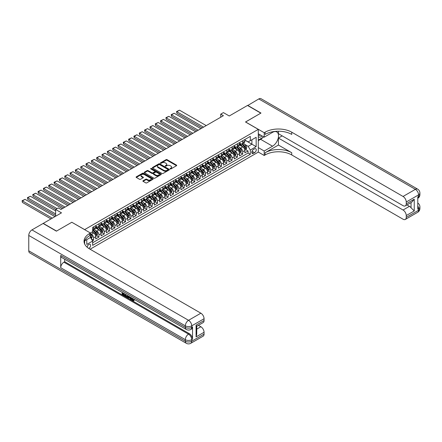 <?xml version="1.0" encoding="UTF-8"?>
<svg xmlns="http://www.w3.org/2000/svg" width="442" height="442" viewBox="0 0 442 442"><rect width="100%" height="100%" fill="white"/><g stroke="black" fill="none" stroke-linecap="round" stroke-linejoin="round"><path stroke-width="0.66" d="M170.209 168.916A0.519 0.298 0 0 0 170.938 168.916L176.496 165.711A0.74 0.425 0 0 0 176.712 165.407A0.74 0.425 0 0 0 176.496 165.109L167.082 159.672A0.74 0.425 0 0 0 166.037 159.672L160.485 162.883A0.519 0.298 0 0 0 161.214 163.302L161.932 162.888A2.365 1.365 0 0 1 165.28 162.888L166.065 163.341A2.365 1.365 0 0 1 166.756 164.308A2.365 1.365 0 0 1 166.065 165.275L165.347 165.689A0.519 0.298 0 0 0 166.076 166.109L166.794 165.695A2.365 1.365 0 0 1 170.142 165.695L170.927 166.148A2.365 1.365 0 0 1 171.618 167.115A2.365 1.365 0 0 1 170.927 168.082L170.209 168.496A0.519 0.298 0 0 0 170.209 168.916L170.209 168.496M88.776 248.443A2.409 1.392 120 0 0 88.914 248.365A2.409 1.392 120 0 0 90.488 246.244A2.409 1.392 120 0 0 90.124 244.31A2.409 1.392 120 0 0 88.914 244.432A2.409 1.392 120 0 0 87.212 247.277M143.086 180.745A0.74 0.425 0 0 0 142.871 181.043A0.74 0.425 0 0 0 143.086 181.347L145.727 182.872A0.74 0.425 0 0 0 146.772 182.872L152.943 179.308A0.74 0.425 0 0 0 153.159 179.004A0.74 0.425 0 0 0 152.943 178.706L143.534 173.27A0.74 0.425 0 0 0 142.484 173.27L136.318 176.833A0.74 0.425 0 0 0 136.103 177.137A0.74 0.425 0 0 0 136.318 177.435L139.506 179.281A0.74 0.425 0 0 0 140.55 179.281L143.191 177.756A0.74 0.425 0 0 0 143.407 177.452A0.74 0.425 0 0 0 143.191 177.148L141.611 176.236A1.978 1.144 0 0 1 141.031 175.43A1.978 1.144 0 0 1 142.252 174.375A1.978 1.144 0 0 1 144.407 174.623L150.6 178.198A1.978 1.144 0 0 1 151.181 179.004A1.978 1.144 0 0 1 149.96 180.06A1.978 1.144 0 0 1 147.805 179.817L146.772 179.22A0.74 0.425 0 0 0 145.727 179.22L143.086 180.745L143.086 181.347L145.727 179.833L145.727 179.22M71.875 222.293L84.654 229.608L258.288 129.362L245.503 121.986L260.819 113.146L247.503 105.456L229.26 115.986L223.403 112.605L220.74 114.141L223.403 115.682L60.952 209.469L58.289 207.933L55.626 209.469L55.626 216.232M71.875 222.232L56.559 231.072L43.244 223.381L61.488 212.851L55.626 209.469M161.987 173.485A0.74 0.425 0 0 0 163.032 173.485L169.203 169.921A0.74 0.425 0 0 0 169.419 169.618A0.74 0.425 0 0 0 169.203 169.319L159.789 163.883A0.74 0.425 0 0 0 158.744 163.883L152.578 167.446A0.74 0.425 0 0 0 152.357 167.75A0.74 0.425 0 0 0 152.578 168.048L161.987 173.485M150.982 169.032A0.519 0.298 0 0 1 151.507 169.104L151.507 168.49L161.07 174.01A0.74 0.425 0 0 1 161.286 174.314A0.74 0.425 0 0 1 161.07 174.618L154.904 178.176A0.74 0.425 0 0 1 153.855 178.176L144.446 172.745L147.087 171.231L147.087 170.618L144.446 172.142A0.74 0.425 0 0 0 144.23 172.441A0.74 0.425 0 0 0 144.446 172.745L144.446 172.142M147.087 171.231A0.74 0.425 0 0 1 148.131 171.231L148.131 170.618A0.74 0.425 0 0 0 147.087 170.618M148.131 170.618L151.949 172.822A0.74 0.425 0 0 0 152.993 172.822L154.744 171.811A0.74 0.425 0 0 0 154.965 171.507A0.74 0.425 0 0 0 154.744 171.203L150.772 168.91A0.519 0.298 0 0 1 151.507 168.49M92.5 240.796L93.605 240.155L91.395 238.879M90.461 233.636L91.472 234.221A3.011 1.74 60 0 1 93.605 237.912L95.732 236.68L95.732 238.929L98.931 237.083L96.505 235.685M95.461 230.376L96.798 231.149A3.011 1.74 60 0 1 98.931 234.84L101.058 233.608L101.058 235.851L104.257 234.006L101.831 232.608M100.787 227.298L102.124 228.072A3.011 1.74 60 0 1 104.257 231.763L106.384 230.531L106.384 232.779L109.583 230.934L107.157 229.531M106.113 224.227L107.45 225A3.011 1.74 60 0 1 109.583 228.685L111.71 227.459L111.71 229.702L114.909 227.857L112.483 226.459M111.439 221.149L112.776 221.923A3.011 1.74 60 0 1 114.909 225.613L117.036 224.381L117.036 226.63L120.235 224.785L117.81 223.381M116.765 218.077L118.102 218.845A3.011 1.74 60 0 1 120.235 222.536L122.362 221.309L122.362 223.553L125.561 221.707L123.136 220.309M122.091 215L123.428 215.773A3.011 1.74 60 0 1 125.561 219.464L127.688 218.232L127.688 220.475L130.887 218.63L128.462 217.232M127.418 211.928L128.755 212.696A3.011 1.74 60 0 1 130.887 216.387L133.014 215.16L133.014 217.403L136.213 215.558L133.788 214.16M132.744 208.851L134.081 209.624A3.011 1.74 60 0 1 136.213 213.315L138.34 212.083L138.34 214.326L141.539 212.48L139.114 211.083M138.07 205.773L139.407 206.547A3.011 1.74 60 0 1 141.539 210.237L143.667 209.005L143.667 211.254L146.866 209.409L144.44 208.011M143.396 202.701L144.733 203.475A3.011 1.74 60 0 1 146.866 207.16L148.993 205.933L148.993 208.176L152.192 206.331L149.766 204.933M148.722 199.624L150.059 200.397A3.011 1.74 60 0 1 152.192 204.088L154.319 202.856L154.319 205.105L157.518 203.259L155.092 201.856M154.048 196.552L155.385 197.32A3.011 1.74 60 0 1 157.518 201.011L159.645 199.784L159.645 202.027L162.844 200.182L160.418 198.784M159.374 193.474L160.711 194.248A3.011 1.74 60 0 1 162.844 197.939L164.971 196.707L164.971 198.95L168.17 197.11L165.744 195.707M164.7 190.403L166.037 191.171A3.011 1.74 60 0 1 168.17 194.861L170.297 193.635L170.297 195.878L173.496 194.032L171.071 192.635M170.026 187.325L171.363 188.099A3.011 1.74 60 0 1 173.496 191.789L175.623 190.557L175.623 192.8L178.822 190.955L176.397 189.557M175.352 184.248L176.69 185.021A3.011 1.74 60 0 1 178.822 188.712L180.949 187.48L180.949 189.728L184.148 187.883L181.723 186.485M180.679 181.176L182.016 181.949A3.011 1.74 60 0 1 184.148 185.64L186.275 184.408L186.275 186.651L189.474 184.806L187.049 183.408M186.005 178.098L187.342 178.872A3.011 1.74 60 0 1 189.474 182.563L191.601 181.331L191.601 183.579L194.8 181.734L192.375 180.33M191.331 175.026L192.668 175.8A3.011 1.74 60 0 1 194.8 179.485L196.928 178.259L196.928 180.502L200.127 178.656L197.701 177.259M196.657 171.949L197.994 172.723A3.011 1.74 60 0 1 200.127 176.413L202.254 175.181L202.254 177.43L205.453 175.584L203.027 174.181M201.983 168.877L203.32 169.645A3.011 1.74 60 0 1 205.453 173.336L207.58 172.109L207.58 174.352L210.779 172.507L208.353 171.109M207.309 165.8L208.646 166.573A3.011 1.74 60 0 1 210.779 170.264L212.906 169.032L212.906 171.275L216.105 169.43L213.679 168.032M212.635 162.728L213.972 163.496A3.011 1.74 60 0 1 216.105 167.187L218.232 165.96L218.232 168.203L221.431 166.358L219.005 164.96M217.961 159.65L219.298 160.424A3.011 1.74 60 0 1 221.431 164.115L223.558 162.883L223.558 165.126L226.757 163.28L224.332 161.882M223.287 156.573L224.624 157.346A3.011 1.74 60 0 1 226.757 161.037L228.884 159.805L228.884 162.054L232.083 160.208L229.658 158.811M228.613 153.501L229.95 154.275A3.011 1.74 60 0 1 232.083 157.96L234.21 156.733L234.21 158.976L237.409 157.131L234.984 155.733M233.94 150.424L235.277 151.197A3.011 1.74 60 0 1 237.409 154.888L239.536 153.656L239.536 155.904L242.735 154.059L242.735 151.81A3.011 1.74 -120 0 0 240.603 148.12L239.266 147.352M240.31 152.656L242.735 154.059M95.732 236.68A3.011 1.74 -120 0 0 93.605 232.995L92.008 232.072M101.058 233.608A3.011 1.74 -120 0 0 98.931 229.917L95.638 228.017M106.384 230.531A3.011 1.74 -120 0 0 104.257 226.84L100.964 224.939M111.71 227.459A3.011 1.74 -120 0 0 109.583 223.768L106.29 221.867M117.036 224.381A3.011 1.74 -120 0 0 114.909 220.691L111.616 218.79M122.362 221.309A3.011 1.74 -120 0 0 120.235 217.619L116.942 215.718M127.688 218.232A3.011 1.74 -120 0 0 125.561 214.541L122.268 212.641M133.014 215.16A3.011 1.74 -120 0 0 130.887 211.469L127.594 209.563M138.34 212.083A3.011 1.74 -120 0 0 136.213 208.392L132.92 206.491M143.667 209.005A3.011 1.74 -120 0 0 141.539 205.32L138.247 203.414M148.993 205.933A3.011 1.74 -120 0 0 146.866 202.243L143.573 200.342M154.319 202.856A3.011 1.74 -120 0 0 152.192 199.165L148.899 197.265M159.645 199.784A3.011 1.74 -120 0 0 157.518 196.093L154.225 194.193M164.971 196.707A3.011 1.74 -120 0 0 162.844 193.016L159.551 191.115M170.297 193.635A3.011 1.74 -120 0 0 168.17 189.944L164.877 188.043M175.623 190.557A3.011 1.74 -120 0 0 173.496 186.867L170.203 184.966M180.949 187.48A3.011 1.74 -120 0 0 178.822 183.795L175.529 181.889M186.275 184.408A3.011 1.74 -120 0 0 184.148 180.717L180.855 178.817M191.601 181.331A3.011 1.74 -120 0 0 189.474 177.64L186.181 175.739M196.928 178.259A3.011 1.74 -120 0 0 194.8 174.568L191.508 172.667M202.254 175.181A3.011 1.74 -120 0 0 200.127 171.49L196.834 169.59M207.58 172.109A3.011 1.74 -120 0 0 205.453 168.419L202.16 166.518M212.906 169.032A3.011 1.74 -120 0 0 210.779 165.341L207.486 163.441M218.232 165.96A3.011 1.74 -120 0 0 216.105 162.269L212.812 160.363M223.558 162.883A3.011 1.74 -120 0 0 221.431 159.192L218.138 157.291M228.884 159.805A3.011 1.74 -120 0 0 226.757 156.12L223.464 154.214M234.21 156.733A3.011 1.74 -120 0 0 232.083 153.042L228.79 151.142M239.536 153.656A3.011 1.74 -120 0 0 237.409 149.965L234.116 148.064M254.614 148.827L253.437 149.507A2.337 1.348 120 0 0 251.912 151.562A2.337 1.348 120 0 0 252.272 153.435A2.337 1.348 120 0 0 253.437 153.319L254.614 152.645A2.337 1.348 120 0 0 256.139 150.584A2.337 1.348 120 0 0 255.78 148.716A2.337 1.348 120 0 0 254.614 148.827M84.654 243.99L84.654 240.835M90.091 249.227L258.288 152.12L258.288 129.362M90.461 237.387L92.643 241.05L92.643 245.354L250.299 154.335L250.299 150.031L248.166 146.341L244.592 144.274M92.643 241.05L86.787 244.432L86.787 239.603M90.406 232.995L92.643 231.702L92.643 227.398L250.299 136.374L250.299 140.683L256.156 137.296L256.156 146.645L250.299 150.031M95.732 226.105L96.798 226.718A3.011 1.74 60 0 0 98.306 226.868L100.433 225.641A3.011 1.74 -120 0 0 101.058 224.26L101.058 222.536M101.058 223.028L102.124 223.646A3.011 1.74 60 0 0 103.632 223.796L105.76 222.564A3.011 1.74 -120 0 0 106.384 221.182L106.384 219.464M106.384 219.956L107.45 220.569A3.011 1.74 60 0 0 108.959 220.718L111.086 219.486A3.011 1.74 -120 0 0 111.71 218.11L111.71 216.387M111.71 216.878L112.776 217.497A3.011 1.74 60 0 0 114.285 217.646L116.412 216.414A3.011 1.74 -120 0 0 117.036 215.033L117.036 213.315M117.036 213.806L118.102 214.42A3.011 1.74 60 0 0 119.611 214.569L121.738 213.337A3.011 1.74 -120 0 0 122.362 211.961L122.362 210.237M122.362 210.729L123.428 211.342A3.011 1.74 60 0 0 124.937 211.491L127.064 210.265A3.011 1.74 -120 0 0 127.688 208.884L127.688 207.16M127.688 207.657L128.755 208.27A3.011 1.74 60 0 0 130.263 208.42L132.39 207.188A3.011 1.74 -120 0 0 133.014 205.812L133.014 204.088M133.014 204.58L134.081 205.193A3.011 1.74 60 0 0 135.589 205.342L137.716 204.116A3.011 1.74 -120 0 0 138.34 202.734L138.34 201.011M138.34 201.502L139.407 202.121A3.011 1.74 60 0 0 140.915 202.27L143.042 201.038A3.011 1.74 -120 0 0 143.667 199.657L143.667 197.939M143.667 198.43L144.733 199.044A3.011 1.74 60 0 0 146.241 199.193L148.368 197.966A3.011 1.74 -120 0 0 148.993 196.585L148.993 194.861M148.993 195.353L150.059 195.972A3.011 1.74 60 0 0 151.567 196.121L153.694 194.889A3.011 1.74 -120 0 0 154.319 193.508L154.319 191.789M154.319 192.281L155.385 192.894A3.011 1.74 60 0 0 156.893 193.043L159.021 191.811A3.011 1.74 -120 0 0 159.645 190.436L159.645 188.712M159.645 189.204L160.711 189.817A3.011 1.74 60 0 0 162.22 189.966L164.347 188.74A3.011 1.74 -120 0 0 164.971 187.358L164.971 185.64M164.971 186.132L166.037 186.745A3.011 1.74 60 0 0 167.546 186.894L169.673 185.662A3.011 1.74 -120 0 0 170.297 184.286L170.297 182.563M170.297 183.054L171.363 183.668A3.011 1.74 60 0 0 172.872 183.817L174.999 182.59A3.011 1.74 -120 0 0 175.623 181.209L175.623 179.485M175.623 179.977L176.69 180.596A3.011 1.74 60 0 0 178.198 180.745L180.325 179.513A3.011 1.74 -120 0 0 180.949 178.137L180.949 176.413M180.949 176.905L182.016 177.518A3.011 1.74 60 0 0 183.524 177.667L185.651 176.441A3.011 1.74 -120 0 0 186.275 175.06L186.275 173.336M186.275 173.828L187.342 174.446A3.011 1.74 60 0 0 188.85 174.596L190.977 173.363A3.011 1.74 -120 0 0 191.601 171.982L191.601 170.264M191.601 170.756L192.668 171.369A3.011 1.74 60 0 0 194.176 171.518L196.303 170.286A3.011 1.74 -120 0 0 196.928 168.91L196.928 167.187M196.928 167.678L197.994 168.297A3.011 1.74 60 0 0 199.502 168.446L201.629 167.214A3.011 1.74 -120 0 0 202.254 165.833L202.254 164.115M202.254 164.606L203.32 165.22A3.011 1.74 60 0 0 204.828 165.369L206.955 164.137A3.011 1.74 -120 0 0 207.58 162.761L207.58 161.037M207.58 161.529L208.646 162.142A3.011 1.74 60 0 0 210.154 162.291L212.282 161.065A3.011 1.74 -120 0 0 212.906 159.684L212.906 157.96M212.906 158.457L213.972 159.07A3.011 1.74 60 0 0 215.481 159.219L217.608 157.987A3.011 1.74 -120 0 0 218.232 156.612L218.232 154.888M218.232 155.38L219.298 155.993A3.011 1.74 60 0 0 220.807 156.142L222.934 154.915A3.011 1.74 -120 0 0 223.558 153.534L223.558 151.81M223.558 152.302L224.624 152.921A3.011 1.74 60 0 0 226.133 153.07L228.26 151.838A3.011 1.74 -120 0 0 228.884 150.457L228.884 148.739M228.884 149.23L229.95 149.844A3.011 1.74 60 0 0 231.459 149.993L233.586 148.766A3.011 1.74 -120 0 0 234.21 147.385L234.21 145.661M234.21 146.153L235.277 146.772A3.011 1.74 60 0 0 236.785 146.921L238.912 145.689A3.011 1.74 -120 0 0 239.536 144.307L239.536 142.589M92.643 242.768L248.061 153.042L248.061 150.982L244.862 152.827L244.862 150.584A3.011 1.74 -120 0 0 242.735 146.893L239.442 144.993M239.536 143.081L240.603 143.694A3.011 1.74 -120 0 0 242.111 143.843A3.011 1.74 -120 0 0 242.735 142.462L242.735 140.744M242.111 143.843L244.244 142.611A3.011 1.74 -120 0 0 244.862 141.236L244.862 139.512M93.605 226.84L93.605 228.564A3.011 1.74 60 0 1 92.98 229.945A3.011 1.74 60 0 1 92.643 230.067M92.98 229.945L95.107 228.713A3.011 1.74 -120 0 0 95.732 227.337L95.732 225.613M98.931 223.768L98.931 225.492A3.011 1.74 60 0 1 98.306 226.868M104.257 220.691L104.257 222.414A3.011 1.74 60 0 1 103.632 223.796M109.583 217.619L109.583 219.337A3.011 1.74 60 0 1 108.959 220.718M114.909 214.541L114.909 216.265A3.011 1.74 60 0 1 114.285 217.646M120.235 211.469L120.235 213.188A3.011 1.74 60 0 1 119.611 214.569M125.561 208.392L125.561 210.116A3.011 1.74 60 0 1 124.937 211.491M130.887 205.32L130.887 207.038A3.011 1.74 60 0 1 130.263 208.42M136.213 202.243L136.213 203.966A3.011 1.74 60 0 1 135.589 205.342M141.539 199.165L141.539 200.889A3.011 1.74 60 0 1 140.915 202.27M146.866 196.093L146.866 197.817A3.011 1.74 60 0 1 146.241 199.193M152.192 193.016L152.192 194.74A3.011 1.74 60 0 1 151.567 196.121M157.518 189.944L157.518 191.662A3.011 1.74 60 0 1 156.893 193.043M162.844 186.867L162.844 188.59A3.011 1.74 60 0 1 162.22 189.966M168.17 183.795L168.17 185.513A3.011 1.74 60 0 1 167.546 186.894M173.496 180.717L173.496 182.441A3.011 1.74 60 0 1 172.872 183.817M178.822 177.64L178.822 179.364A3.011 1.74 60 0 1 178.198 180.745M184.148 174.568L184.148 176.292A3.011 1.74 60 0 1 183.524 177.667M189.474 171.49L189.474 173.214A3.011 1.74 60 0 1 188.85 174.596M194.8 168.419L194.8 170.137A3.011 1.74 60 0 1 194.176 171.518M200.127 165.341L200.127 167.065A3.011 1.74 60 0 1 199.502 168.446M205.453 162.269L205.453 163.988A3.011 1.74 60 0 1 204.828 165.369M210.779 159.192L210.779 160.916A3.011 1.74 60 0 1 210.154 162.291M216.105 156.12L216.105 157.838A3.011 1.74 60 0 1 215.481 159.219M221.431 153.042L221.431 154.766A3.011 1.74 60 0 1 220.807 156.142M226.757 149.965L226.757 151.689A3.011 1.74 60 0 1 226.133 153.07M232.083 146.893L232.083 148.617A3.011 1.74 60 0 1 231.459 149.993M237.409 143.816L237.409 145.54A3.011 1.74 60 0 1 236.785 146.921M237.409 154.888L237.409 157.131M232.083 157.96L232.083 160.208M226.757 161.037L226.757 163.28M221.431 164.115L221.431 166.358M216.105 167.187L216.105 169.43M210.779 170.264L210.779 172.507M205.453 173.336L205.453 175.584M200.127 176.413L200.127 178.656M194.8 179.485L194.8 181.734M189.474 182.563L189.474 184.806M184.148 185.64L184.148 187.883M178.822 188.712L178.822 190.955M173.496 191.789L173.496 194.032M168.17 194.861L168.17 197.11M162.844 197.939L162.844 200.182M157.518 201.011L157.518 203.259M152.192 204.088L152.192 206.331M146.866 207.16L146.866 209.409M141.539 210.237L141.539 212.48M136.213 213.315L136.213 215.558M130.887 216.387L130.887 218.63M125.561 219.464L125.561 221.707M120.235 222.536L120.235 224.785M114.909 225.613L114.909 227.857M109.583 228.685L109.583 230.934M104.257 231.763L104.257 234.006M98.931 234.84L98.931 237.083M93.605 237.912L93.605 240.155M248.166 146.341L251.896 144.186L251.896 139.76L256.156 137.296M244.862 140.125L256.156 146.645M244.862 140.004L248.166 141.91L250.299 140.683M220.74 114.141L220.74 117.218M245.636 149.584L248.061 150.982M248.061 153.042L250.299 154.335M170.413 168.993L170.927 168.695A2.365 1.365 0 0 0 171.618 167.728L171.618 167.115M166.756 164.308L166.756 164.921A2.365 1.365 0 0 1 166.065 165.888L165.551 166.186M176.496 165.109L176.496 165.711L167.082 160.291A0.74 0.425 0 0 0 166.037 160.291L160.689 163.38M169.203 169.319L169.203 169.921L159.789 164.501A0.74 0.425 0 0 0 158.744 164.501L152.584 168.054L152.578 167.446M167.894 169.833A0.519 0.298 0 0 0 167.894 169.408L159.634 164.639A0.519 0.298 0 0 0 158.905 164.639L158.142 165.076A2.365 1.365 0 0 0 157.451 166.043A2.365 1.365 0 0 0 158.142 167.01L163.789 170.269A2.365 1.365 0 0 0 167.137 170.269L167.894 169.833L167.894 170.446A0.519 0.298 0 0 0 168.048 170.236L168.048 169.618M157.451 166.043L157.451 166.656A2.365 1.365 0 0 0 158.142 167.623L158.142 167.01M167.894 170.446L167.137 170.883A2.365 1.365 0 0 1 163.789 170.883L158.142 167.623M148.131 171.231L151.949 173.435A0.74 0.425 0 0 0 152.993 173.435L154.744 172.424A0.74 0.425 0 0 0 154.965 172.12L154.965 171.507M151.507 169.104L161.065 174.623M155.91 175.104A1.978 1.144 0 0 0 158.065 175.352A1.978 1.144 0 0 0 159.286 174.297A1.978 1.144 0 0 0 158.706 173.491L156.523 172.231A0.74 0.425 0 0 0 155.479 172.231L153.728 173.242A0.74 0.425 0 0 0 153.512 173.546A0.74 0.425 0 0 0 153.728 173.844L155.91 175.104L155.91 175.723A1.978 1.144 0 0 0 158.065 175.966A1.978 1.144 0 0 0 159.286 174.916L159.286 174.297M153.512 173.546L153.512 174.159A0.74 0.425 0 0 0 153.728 174.463L153.728 173.844M155.91 175.723L153.728 174.463M151.181 179.004L151.181 179.623A1.978 1.144 0 0 1 149.96 180.679A1.978 1.144 0 0 1 147.805 180.43L146.772 179.833A0.74 0.425 0 0 0 145.727 179.833M141.031 175.43L141.031 176.043A1.978 1.144 0 0 0 141.611 176.855L141.611 176.236M143.191 177.148L143.191 177.756L141.611 176.855M152.943 178.706L152.943 179.308L143.534 173.888A0.74 0.425 0 0 0 142.484 173.888L136.329 177.441L136.318 176.833M244.818 150.053L246.194 149.258L246.73 147.722A1.995 1.155 -120 0 0 245.951 145.849L243.52 143.031M203.563 127.136L176.85 111.715L179.513 110.18L206.226 125.6M243.028 147.087L240.144 143.744A5.763 3.326 -120 0 0 239.536 143.114M176.85 113.251L176.557 111.544L176.85 113.251L202.232 127.904M241.448 146.147L239.835 144.28A4.785 2.763 -120 0 0 239.536 143.959M241.84 143.954L244.299 146.799A1.995 1.155 60 0 1 245.012 148.175L245.653 147.81A1.995 1.155 -120 0 0 244.94 146.435L242.509 143.617M241.984 143.904L244.63 146.965A1.017 0.586 60 0 1 244.885 147.363L245.653 147.81M176.557 111.544L179.513 110.18M258.288 136.617A4.895 2.829 120 0 0 259.404 137.164A4.895 2.829 120 0 0 262.112 135.97M258.288 134.578A3.354 1.934 120 0 0 258.83 135.241A3.354 1.934 120 0 0 259.321 135.39A3.354 1.934 120 0 0 260.531 135.059M263.775 136.932L258.288 140.097M247.664 105.55L258.791 98.936L415.381 189.342A4.519 2.608 120 0 1 417.64 189.121A4.519 4.519 0 0 1 419.9 193.032A4.519 2.608 180 0 1 418.574 194.878L406.248 201.994A4.519 2.608 -120 0 0 403.049 196.463L415.381 189.342A4.519 2.608 60 0 1 418.574 194.878L418.574 196.414L417.778 196.878L417.778 209.177L418.574 208.718L418.574 210.254A4.519 2.608 60 0 1 417.64 212.32L405.308 219.442A4.519 2.608 -120 0 0 406.248 217.37L418.574 210.254A4.519 2.608 0 0 0 419.9 208.409A4.519 4.519 0 0 1 417.64 212.32M247.664 105.362L260.979 113.053L245.559 122.014M258.288 147.6L264.2 151.015L272.532 146.203A8.475 4.89 120 0 0 278.068 138.733A8.475 4.89 120 0 0 276.769 131.943A8.475 4.89 120 0 0 272.532 132.362L264.2 137.175L264.2 132.716L265.106 132.191A18.829 10.873 180 0 1 291.737 132.191L403.049 196.463M264.2 151.015L264.2 155.473L265.106 154.949A18.829 10.873 180 0 1 291.737 154.949L403.049 219.215A4.519 2.608 -120 0 0 405.308 219.442M278.421 145.048L265.106 152.733A18.829 10.873 180 0 1 291.737 152.733L278.421 145.048L278.421 138.07L282.2 135.882M278.421 131.224L278.421 133.699L403.049 205.657A4.519 2.608 -120 0 0 405.308 205.878A4.519 2.608 -120 0 0 406.248 203.812L414.237 199.198L414.237 210.945L411.038 207.751L411.038 202.574M414.237 210.945L406.248 215.558L406.248 217.37M406.248 215.558A4.519 2.608 -120 0 0 403.049 210.022L409.441 206.331A4.519 2.608 60 0 1 411.038 207.751M278.421 138.07L403.049 210.022M258.791 98.936A4.519 2.608 -60 0 1 261.051 98.715L417.64 189.121M258.288 133.76L264.2 137.175M245.559 121.953L264.2 132.716M258.288 152.059L264.2 155.473M406.248 201.994L406.248 203.812M406.983 204.911L409.441 206.331M265.106 132.191L265.106 134.407A18.829 10.873 180 0 1 291.737 134.407L291.737 132.191M405.308 205.878L411.845 202.105L414.237 199.198M262.951 137.401A8.475 4.89 -60 0 1 260.603 139.313L258.288 140.65M131.959 298.068L133.324 300.262M131.578 297.864L132.523 300.378L133.147 300.455L133.849 299.726L134.296 300.107L133.495 300.952L132.567 300.831L131.119 297.604M128.97 297.571L128.34 298.344L127.86 298.068L128.666 296.184M130.694 297.356L131.335 299.577L130.909 299.825L130.429 299.549L130.064 298.201L128.705 297.416L128.34 298.344M123.031 293.576L123.031 294.361L124.915 295.449L124.915 295.875L124.489 296.118L122.152 294.77L122.152 292.427M124.71 293.902L124.285 294.3L122.605 293.328L122.605 294.604L123.031 294.361M60.714 255.426L185.347 327.378A4.519 2.608 120 0 0 186.281 329.45L61.648 257.493A4.519 2.608 -60 0 1 60.714 255.426L60.714 267.725A4.519 2.608 -60 0 1 63.908 262.189L64.709 261.73L189.342 333.682A4.519 2.608 60 0 1 192.535 339.218L192.535 326.92A4.519 2.608 60 0 1 191.601 328.986L190.8 329.45A4.519 2.608 -120 0 0 191.74 327.378L192.535 326.92M64.709 261.73L64.709 259.261M127.694 295.621L127.727 296.123L128.141 295.88L127.71 297.096L126.246 297.134L125.103 296.471L125.103 294.129M56.399 231.16L71.819 222.26L90.461 233.022L89.555 233.547A18.829 10.873 -0 0 0 84.041 241.233A18.829 10.873 -0 0 0 89.555 248.923L200.872 313.19A4.519 2.608 60 0 1 204.066 318.726L191.74 325.842L191.74 327.378A4.519 2.608 -0 0 1 185.347 327.378L185.347 325.842L28.758 235.437A4.519 2.608 -60 0 1 31.951 229.901L43.084 223.475L56.399 231.16M90.461 233.022L90.461 237.481L84.571 240.884M196.077 325.152L196.74 326.152L196.74 334.053L196.077 336.898L196.077 325.152L204.066 320.538L204.066 318.726M204.066 320.538A4.519 2.608 60 0 1 203.132 322.605L196.74 326.295M28.758 250.813L185.347 341.218A4.519 2.608 120 0 0 186.281 343.285L29.691 252.879A4.519 2.608 -60 0 1 28.758 250.813L28.758 235.437M198.414 325.329L200.872 326.748A4.519 2.608 60 0 1 204.066 332.285L196.077 336.898M192.535 339.218L191.74 339.683L191.74 341.218L204.066 334.097L204.066 332.285M204.066 334.097A4.519 2.608 60 0 1 203.132 336.169L190.8 343.285A4.519 2.608 -120 0 0 191.74 341.218A4.519 2.608 -0 0 1 185.347 341.218L185.347 339.683L60.714 267.725M89.555 233.547L89.555 235.757A18.829 10.873 -0 0 0 84.14 242.343M122.605 294.604L124.489 295.692L124.915 295.449M124.489 295.692L124.489 296.118M122.605 292.687L124.473 293.764M124.285 293.869L124.285 294.3M127.727 296.123L127.285 297.344M125.556 294.389L125.556 296.306L126.213 296.687L126.965 296.864L127.241 295.361M125.981 294.632L125.981 296.063L127.395 296.615M125.556 296.306L125.981 296.063M126.213 296.687L126.639 296.444M130.103 297.013L130.909 299.825M129.092 296.427L128.837 297.068L129.931 297.698L129.677 296.77M129.357 296.582L129.771 297.118M128.837 297.068L129.263 296.825M132.523 300.378L132.948 300.135M131.534 298.311L131.943 298.079M133.418 299.974L133.871 300.356L134.296 300.107M133.871 300.356L133.495 300.952M239.492 153.131L240.868 152.335L241.404 150.799A1.995 1.155 -120 0 0 240.625 148.921L238.194 146.109M198.237 130.208L171.524 114.787L174.187 113.251L200.9 128.672M237.702 150.164L234.818 146.821A5.763 3.326 -120 0 0 234.21 146.186M171.524 116.329L171.231 115.235L171.231 114.622L171.524 114.787L171.524 116.329L196.905 130.981M236.122 149.225L234.509 147.357A4.785 2.763 -120 0 0 234.21 147.037M236.514 147.026L238.973 149.877A1.995 1.155 60 0 1 239.686 151.252L240.326 150.882A1.995 1.155 -120 0 0 239.614 149.507L237.183 146.689M236.658 146.982L239.304 150.042A1.017 0.586 60 0 1 239.558 150.44L240.326 150.882M171.231 114.622L174.187 113.251M234.166 156.203L235.542 155.413L236.078 153.871A1.995 1.155 -120 0 0 235.299 151.998L232.868 149.181M192.911 133.285L166.198 117.865L168.861 116.329L195.574 131.749M232.376 153.236L229.492 149.893A5.763 3.326 -120 0 0 228.884 149.263M166.198 119.401L165.905 117.694L166.198 119.401L191.579 134.053M230.796 152.302L229.183 150.429A4.785 2.763 -120 0 0 228.884 150.109M231.188 150.103L233.647 152.954A1.995 1.155 60 0 1 234.359 154.324L235 153.96A1.995 1.155 -120 0 0 234.288 152.584L231.851 149.766M231.332 150.053L233.978 153.12A1.017 0.586 60 0 1 234.232 153.518L235 153.96M165.905 117.694L168.861 116.329M228.84 159.28L230.216 158.485L230.752 156.949A1.995 1.155 -120 0 0 229.973 155.076L227.542 152.258M187.585 136.363L160.871 120.937L163.534 119.401L190.248 134.821M227.05 156.313L224.166 152.971A5.763 3.326 -120 0 0 223.558 152.335M160.871 122.478L160.579 121.384L160.579 120.771L160.871 120.937L160.871 122.478L186.253 137.13M225.47 155.374L223.856 153.507A4.785 2.763 -120 0 0 223.558 153.186M225.862 153.175L228.321 156.026A1.995 1.155 60 0 1 229.033 157.402L229.674 157.032A1.995 1.155 -120 0 0 228.962 155.656L226.525 152.838M226.006 153.131L228.652 156.192A1.017 0.586 60 0 1 228.906 156.59L229.674 157.032M160.579 120.771L163.534 119.401M223.514 162.352L224.89 161.562L225.426 160.021A1.995 1.155 -120 0 0 224.647 158.148L222.215 155.33M182.259 139.434L155.545 124.014L158.208 122.478L184.922 137.898M221.724 159.385L218.84 156.048A5.763 3.326 -120 0 0 218.232 155.413M155.545 125.55L155.252 123.843L155.545 125.55L180.927 140.202M220.144 158.451L218.53 156.578A4.785 2.763 -120 0 0 218.232 156.258M220.536 156.253L222.995 159.103A1.995 1.155 60 0 1 223.707 160.479L224.348 160.109A1.995 1.155 -120 0 0 223.635 158.733L221.199 155.915M220.68 156.203L223.326 159.269A1.017 0.586 60 0 1 223.58 159.667L224.348 160.109M155.252 123.843L158.208 122.478M218.188 165.43L219.563 164.634L220.099 163.098A1.995 1.155 -120 0 0 219.32 161.225L216.889 158.407M176.933 142.512L150.219 127.092L152.882 125.55L179.596 140.97M216.398 162.463L213.514 159.12A5.763 3.326 -120 0 0 212.906 158.485M150.219 128.628L149.926 126.92L150.219 128.628L175.601 143.28M214.818 161.523L213.204 159.656A4.785 2.763 -120 0 0 212.906 159.335M215.21 159.324L217.668 162.175A1.995 1.155 60 0 1 218.381 163.551L219.022 163.181A1.995 1.155 -120 0 0 218.309 161.805L215.873 158.987M215.353 159.28L218 162.341A1.017 0.586 60 0 1 218.254 162.739L219.022 163.181M149.926 126.92L152.882 125.55M212.862 168.507L214.237 167.711L214.773 166.17A1.995 1.155 -120 0 0 213.994 164.297L211.563 161.479M171.607 145.584L144.893 130.163L147.556 128.628L174.27 144.048M211.072 165.535L208.188 162.197A5.763 3.326 -120 0 0 207.58 161.562M144.893 131.699L144.6 130.611L144.6 129.998L144.893 130.163L144.893 131.699L170.275 146.352M209.491 164.601L207.878 162.728A4.785 2.763 -120 0 0 207.58 162.407M209.884 162.402L212.342 165.253A1.995 1.155 60 0 1 213.055 166.628L213.696 166.258A1.995 1.155 -120 0 0 212.983 164.883L210.547 162.065M210.027 162.358L212.674 165.418A1.017 0.586 60 0 1 212.928 165.816L213.696 166.258M144.6 129.998L147.556 128.628M207.536 171.579L208.911 170.783L209.447 169.247A1.995 1.155 -120 0 0 208.668 167.374L206.237 164.557M166.28 148.661L139.567 133.241L142.23 131.699L168.943 147.125M205.745 168.612L202.861 165.269A5.763 3.326 -120 0 0 202.254 164.639M139.567 134.777L139.274 133.07L139.567 134.777L164.949 149.429M204.165 167.673L202.552 165.805A4.785 2.763 -120 0 0 202.254 165.485M204.558 165.479L207.016 168.325A1.995 1.155 60 0 1 207.729 169.7L208.37 169.33A1.995 1.155 -120 0 0 207.657 167.96L205.221 165.142M204.701 165.43L207.348 168.49A1.017 0.586 60 0 1 207.602 168.888L208.37 169.33M139.274 133.07L142.23 131.699M202.209 174.656L203.585 173.861L204.121 172.325A1.995 1.155 -120 0 0 203.342 170.446L200.911 167.628M160.954 151.733L134.241 136.313L136.904 134.777L163.617 150.197M200.419 171.689L197.535 168.347A5.763 3.326 -120 0 0 196.928 167.711M134.241 137.854L133.948 136.76L133.948 136.147L134.241 136.313L134.241 137.854L159.623 152.507M198.839 170.75L197.226 168.883A4.785 2.763 -120 0 0 196.928 168.557M199.232 168.551L201.69 171.402A1.995 1.155 60 0 1 202.403 172.778L203.044 172.408A1.995 1.155 -120 0 0 202.331 171.032L199.894 168.214M199.375 168.507L202.022 171.568A1.017 0.586 60 0 1 202.276 171.966L203.044 172.408M133.948 136.147L136.904 134.777M196.883 177.728L198.259 176.933L198.795 175.397A1.995 1.155 -120 0 0 198.016 173.524L195.585 170.706M155.628 154.81L128.915 139.39L131.578 137.854L158.291 153.275M195.093 174.761L192.209 171.419A5.763 3.326 -120 0 0 191.601 170.789M128.915 140.926L128.622 139.219L128.915 140.926L154.297 155.578M193.513 173.822L191.9 171.955A4.785 2.763 -120 0 0 191.601 171.634M193.905 171.629L196.364 174.474A1.995 1.155 60 0 1 197.077 175.85L197.718 175.485A1.995 1.155 -120 0 0 197.005 174.109L194.568 171.292M194.049 171.579L196.696 174.64A1.017 0.586 60 0 1 196.95 175.038L197.718 175.485M128.622 139.219L131.578 137.854M191.557 180.806L192.933 180.01L193.469 178.474A1.995 1.155 -120 0 0 192.69 176.601L190.259 173.783M150.302 157.888L123.589 142.462L126.252 140.926L152.965 156.346M189.767 177.839L186.883 174.496A5.763 3.326 -120 0 0 186.275 173.861M123.589 144.004L123.296 142.91L123.296 142.296L123.589 142.462L123.589 144.004L148.971 158.656M188.187 176.899L186.574 175.032A4.785 2.763 -120 0 0 186.275 174.712M188.579 174.7L191.038 177.551A1.995 1.155 60 0 1 191.751 178.927L192.392 178.557A1.995 1.155 -120 0 0 191.679 177.181L189.242 174.363M188.723 174.656L191.369 177.717A1.017 0.586 60 0 1 191.624 178.115L192.392 178.557M123.296 142.296L126.252 140.926M186.231 183.878L187.607 183.087L188.143 181.546A1.995 1.155 -120 0 0 187.364 179.673L184.933 176.855M144.976 160.96L118.263 145.54L120.926 144.004L147.639 159.424M184.441 180.911L181.557 177.573A5.763 3.326 -120 0 0 180.949 176.938M118.263 147.076L117.97 145.368L118.263 147.076L143.644 161.728M182.861 179.977L181.248 178.104A4.785 2.763 -120 0 0 180.949 177.783M183.253 177.778L185.712 180.629A1.995 1.155 60 0 1 186.425 181.999L187.065 181.634A1.995 1.155 -120 0 0 186.353 180.259L183.916 177.441M183.397 177.728L186.043 180.795A1.017 0.586 60 0 1 186.297 181.192L187.065 181.634M117.97 145.368L120.926 144.004M180.905 186.955L182.281 186.159L182.817 184.623A1.995 1.155 -120 0 0 182.038 182.75L179.607 179.933M139.65 164.037L112.937 148.617L115.6 147.076L142.313 162.496M179.115 183.988L176.231 180.645A5.763 3.326 -120 0 0 175.623 180.01M112.937 150.153L112.644 148.446L112.937 150.153L138.318 164.805M177.535 183.049L175.922 181.181A4.785 2.763 -120 0 0 175.623 180.861M177.927 180.85L180.386 183.701A1.995 1.155 60 0 1 181.098 185.076L181.739 184.706A1.995 1.155 -120 0 0 181.027 183.331L178.59 180.513M178.071 180.806L180.717 183.866A1.017 0.586 60 0 1 180.971 184.264L181.739 184.706M112.644 148.446L115.6 147.076M175.579 190.032L176.955 189.237L177.491 187.695A1.995 1.155 -120 0 0 176.712 185.822L174.281 183.005M134.324 167.109L107.61 151.689L110.273 150.153L136.987 165.573M173.789 187.06L170.905 183.723A5.763 3.326 -120 0 0 170.297 183.087M107.61 153.225L107.318 151.518L107.61 153.225L132.992 167.877M172.209 186.126L170.595 184.253A4.785 2.763 -120 0 0 170.297 183.933M172.601 183.927L175.06 186.778A1.995 1.155 60 0 1 175.772 188.154L176.413 187.784A1.995 1.155 -120 0 0 175.701 186.408L173.264 183.59M172.745 183.883L175.391 186.944A1.017 0.586 60 0 1 175.645 187.342L176.413 187.784M107.318 151.518L110.273 150.153M170.253 193.104L171.629 192.309L172.165 190.773A1.995 1.155 -120 0 0 171.385 188.9L168.954 186.082M128.998 170.187L102.284 154.766L104.947 153.225L131.661 168.651M168.463 190.137L165.579 186.795A5.763 3.326 -120 0 0 164.971 186.165M102.284 156.302L101.992 154.595L102.284 156.302L127.666 170.955M166.883 189.198L165.269 187.331A4.785 2.763 -120 0 0 164.971 187.01M167.275 186.999L169.734 189.85A1.995 1.155 60 0 1 170.446 191.226L171.087 190.856A1.995 1.155 -120 0 0 170.374 189.485L167.938 186.668M167.419 186.955L170.065 190.016A1.017 0.586 60 0 1 170.319 190.414L171.087 190.856M101.992 154.595L104.947 153.225M164.927 196.182L166.303 195.386L166.838 193.85A1.995 1.155 -120 0 0 166.059 191.972L163.628 189.154M123.672 173.258L96.958 157.838L99.621 156.302L126.335 171.723M163.137 193.215L160.253 189.872A5.763 3.326 -120 0 0 159.645 189.237M96.958 159.38L96.665 158.286L96.665 157.672L96.958 157.838L96.958 159.38L122.34 174.032M161.557 192.276L159.943 190.408A4.785 2.763 -120 0 0 159.645 190.082M161.949 190.077L164.407 192.927A1.995 1.155 60 0 1 165.12 194.303L165.761 193.933A1.995 1.155 -120 0 0 165.048 192.557L162.612 189.74M162.092 190.032L164.739 193.093A1.017 0.586 60 0 1 164.993 193.491L165.761 193.933M96.665 157.672L99.621 156.302M159.601 199.254L160.976 198.458L161.512 196.922A1.995 1.155 -120 0 0 160.733 195.049L158.302 192.231M118.345 176.336L91.632 160.916L94.295 159.38L121.009 174.8M157.811 196.287L154.927 192.944A5.763 3.326 -120 0 0 154.319 192.314M91.632 162.452L91.339 160.744L91.632 162.452L117.014 177.104M156.23 195.347L154.617 193.48A4.785 2.763 -120 0 0 154.319 193.16M156.623 193.154L159.081 195.999A1.995 1.155 60 0 1 159.794 197.375L160.435 197.01A1.995 1.155 -120 0 0 159.722 195.635L157.286 192.817M156.766 193.104L159.413 196.165A1.017 0.586 60 0 1 159.667 196.563L160.435 197.01M91.339 160.744L94.295 159.38M154.275 202.331L155.65 201.535L156.186 199.999A1.995 1.155 -120 0 0 155.407 198.121L152.976 195.303M113.019 179.408L86.306 163.988L88.969 162.452L115.682 177.872M152.484 199.364L149.6 196.021A5.763 3.326 -120 0 0 148.993 195.386M86.306 165.529L86.013 164.435L86.013 163.822L86.306 163.988L86.306 165.529L111.682 180.181M150.904 198.425L149.291 196.557A4.785 2.763 -120 0 0 148.993 196.237M151.297 196.226L153.755 199.077A1.995 1.155 60 0 1 154.468 200.453L155.109 200.082A1.995 1.155 -120 0 0 154.396 198.707L151.96 195.889M151.44 196.182L154.087 199.243A1.017 0.586 60 0 1 154.341 199.64L155.109 200.082M86.013 163.822L88.969 162.452M148.948 205.403L150.324 204.613L150.86 203.071A1.995 1.155 -120 0 0 150.081 201.198L147.65 198.381M107.688 182.485L80.98 167.065L83.643 165.529L110.351 180.949M147.158 202.436L144.274 199.093A5.763 3.326 -120 0 0 143.667 198.464M80.98 168.601L80.687 166.894L80.98 168.601L106.356 183.253M145.578 201.502L143.965 199.629A4.785 2.763 -120 0 0 143.667 199.309M145.97 199.303L148.429 202.154A1.995 1.155 60 0 1 149.142 203.524L149.783 203.16A1.995 1.155 -120 0 0 149.07 201.784L146.633 198.966M146.114 199.254L148.761 202.32A1.017 0.586 60 0 1 149.015 202.718L149.783 203.16M80.687 166.894L83.643 165.529M143.622 208.48L144.998 207.685L145.534 206.149A1.995 1.155 -120 0 0 144.755 204.276L142.324 201.458M102.362 185.563L75.654 170.137L78.317 168.601L105.025 184.021M141.832 205.513L138.948 202.171A5.763 3.326 -120 0 0 138.34 201.535M75.654 171.678L75.361 170.584L75.361 169.971L75.654 170.137L75.654 171.678L101.03 186.331M140.252 204.574L138.639 202.707A4.785 2.763 -120 0 0 138.34 202.386M140.644 202.375L143.103 205.226A1.995 1.155 60 0 1 143.816 206.602L144.457 206.232A1.995 1.155 -120 0 0 143.744 204.856L141.307 202.038M140.788 202.331L143.435 205.392A1.017 0.586 60 0 1 143.689 205.79L144.457 206.232M75.361 169.971L78.317 168.601M138.296 211.552L139.672 210.762L140.208 209.221A1.995 1.155 -120 0 0 139.429 207.348L136.998 204.53M97.036 188.635L70.328 173.214L72.991 171.678L99.699 187.099M136.506 208.585L133.622 205.248A5.763 3.326 -120 0 0 133.014 204.613M70.328 174.75L70.035 173.043L70.328 174.75L95.704 189.403M134.926 207.652L133.313 205.779A4.785 2.763 -120 0 0 133.014 205.458M135.318 205.453L137.777 208.304A1.995 1.155 60 0 1 138.49 209.679L139.131 209.309A1.995 1.155 -120 0 0 138.418 207.933L135.981 205.116M135.462 205.403L138.108 208.469A1.017 0.586 60 0 1 138.363 208.867L139.131 209.309M70.035 173.043L72.991 171.678M132.97 214.63L134.346 213.834L134.882 212.298A1.995 1.155 -120 0 0 134.103 210.425L131.672 207.607M91.709 191.712L65.002 176.292L67.665 174.75L94.373 190.171M131.18 211.663L128.296 208.32A5.763 3.326 -120 0 0 127.688 207.685M65.002 177.828L64.709 176.12L65.002 177.828L90.378 192.48M129.6 210.723L127.987 208.856A4.785 2.763 -120 0 0 127.688 208.536M129.992 208.525L132.451 211.375A1.995 1.155 60 0 1 133.164 212.751L133.804 212.381A1.995 1.155 -120 0 0 133.092 211.005L130.655 208.188M130.136 208.48L132.782 211.541A1.017 0.586 60 0 1 133.036 211.939L133.804 212.381M64.709 176.12L67.665 174.75M127.644 217.707L129.02 216.912L129.556 215.37A1.995 1.155 -120 0 0 128.777 213.497L126.346 210.679M86.383 194.784L59.676 179.364L62.339 177.828L89.046 193.248M125.854 214.735L122.97 211.398A5.763 3.326 -120 0 0 122.362 210.762M59.676 180.9L59.383 179.811L59.383 179.198L59.676 179.364L59.676 180.9L85.052 195.552M124.274 213.801L122.661 211.928A4.785 2.763 -120 0 0 122.362 211.607M124.666 211.602L127.125 214.453A1.995 1.155 60 0 1 127.837 215.829L128.478 215.458A1.995 1.155 -120 0 0 127.766 214.083L125.329 211.265M124.81 211.558L127.456 214.619A1.017 0.586 60 0 1 127.71 215.016L128.478 215.458M59.383 179.198L62.339 177.828M122.318 220.779L123.694 219.983L124.23 218.447A1.995 1.155 -120 0 0 123.451 216.574L121.02 213.757M81.057 197.861L54.349 182.441L57.012 180.9L83.72 196.325M120.528 217.812L117.644 214.469A5.763 3.326 -120 0 0 117.036 213.84M54.349 183.977L54.057 182.27L54.349 183.977L79.726 198.629M118.948 216.873L117.334 215.005A4.785 2.763 -120 0 0 117.036 214.685M119.34 214.679L121.799 217.525A1.995 1.155 60 0 1 122.511 218.9L123.152 218.53A1.995 1.155 -120 0 0 122.44 217.16L120.003 214.342M119.484 214.63L122.13 217.691A1.017 0.586 60 0 1 122.384 218.088L123.152 218.53M54.057 182.27L57.012 180.9M116.992 223.856L118.368 223.061L118.904 221.525A1.995 1.155 -120 0 0 118.124 219.646L115.694 216.829M75.731 200.933L49.023 185.513L51.686 183.977L78.394 199.397M115.202 220.889L112.318 217.547A5.763 3.326 -120 0 0 111.71 216.912M49.023 187.054L48.73 185.96L48.73 185.347L49.023 185.513L49.023 187.054L74.4 201.707M113.622 219.95L112.008 218.083A4.785 2.763 -120 0 0 111.71 217.757M114.014 217.751L116.473 220.602A1.995 1.155 60 0 1 117.185 221.978L117.826 221.608A1.995 1.155 -120 0 0 117.113 220.232L114.677 217.414M114.158 217.707L116.804 220.768A1.017 0.586 60 0 1 117.058 221.166L117.826 221.608M48.73 185.347L51.686 183.977M111.666 226.928L113.041 226.133L113.577 224.597A1.995 1.155 -120 0 0 112.798 222.724L110.367 219.906M70.405 204.011L43.697 188.59L46.36 187.054L73.068 202.475M109.876 223.961L106.992 220.619A5.763 3.326 -120 0 0 106.384 219.989M43.697 190.126L43.404 188.419L43.697 190.126L69.074 204.779M108.296 223.022L106.682 221.155A4.785 2.763 -120 0 0 106.384 220.834M108.688 220.829L111.146 223.674A1.995 1.155 60 0 1 111.859 225.05L112.5 224.685A1.995 1.155 -120 0 0 111.787 223.309L109.351 220.492M108.831 220.779L111.478 223.84A1.017 0.586 60 0 1 111.732 224.238L112.5 224.685M43.404 188.419L46.36 187.054M106.34 230.006L107.715 229.21L108.251 227.674A1.995 1.155 -120 0 0 107.472 225.801L105.041 222.983M65.079 207.088L38.371 191.662L41.034 190.126L67.742 205.547M104.55 227.039L101.666 223.696A5.763 3.326 -120 0 0 101.058 223.061M38.371 193.204L38.078 192.11L38.078 191.496L38.371 191.662L38.371 193.204L63.747 207.856M102.969 226.1L101.356 224.232A4.785 2.763 -120 0 0 101.058 223.912M103.362 223.901L105.82 226.752A1.995 1.155 60 0 1 106.533 228.127L107.174 227.757A1.995 1.155 -120 0 0 106.461 226.381L104.025 223.564M103.505 223.856L106.152 226.917A1.017 0.586 60 0 1 106.406 227.315L107.174 227.757M38.078 191.496L41.034 190.126M101.014 233.078L102.389 232.288L102.925 230.746A1.995 1.155 -120 0 0 102.146 228.873L99.715 226.055M57.09 208.624L33.045 194.74L35.708 193.204L62.416 208.624M99.223 230.111L96.339 226.774A5.763 3.326 -120 0 0 95.732 226.138M33.045 196.276L32.752 194.568L33.045 196.276L55.758 209.392M97.643 229.177L96.03 227.304A4.785 2.763 -120 0 0 95.732 226.984M98.036 226.978L100.494 229.829A1.995 1.155 60 0 1 101.207 231.199L101.848 230.834A1.995 1.155 -120 0 0 101.135 229.459L98.699 226.641M98.179 226.928L100.826 229.995A1.017 0.586 60 0 1 101.08 230.392L101.848 230.834M32.752 194.568L35.708 193.204M95.687 236.155L97.063 235.359L97.599 233.824A1.995 1.155 -120 0 0 96.82 231.951L94.389 229.133M55.626 213.928L27.719 197.817L30.382 196.276L55.626 210.851M93.897 233.188L92.627 231.713M27.719 199.353L27.426 197.646L27.719 199.353L55.626 215.464M92.71 230.05L95.168 232.901A1.995 1.155 60 0 1 95.881 234.277L96.522 233.906A1.995 1.155 -120 0 0 95.809 232.531L93.373 229.713M92.853 230.006L95.5 233.067A1.017 0.586 60 0 1 95.754 233.464L96.522 233.906M27.426 197.646L30.382 196.276M91.284 238.697L92.273 236.895A1.995 1.155 -120 0 0 91.494 235.022L90.461 233.829M52.3 218.155L22.393 200.889L25.056 199.353L54.963 216.619M22.393 202.425L22.1 200.718L22.393 202.425L50.968 218.923M90.461 237.039A1.995 1.155 60 0 1 90.555 237.354L91.196 236.984A1.995 1.155 -120 0 0 90.483 235.608L90.461 235.58M22.1 200.718L25.056 199.353M91.472 234.221L93.605 232.995M96.798 231.149L98.931 229.917M102.124 228.072L104.257 226.84M107.45 225L109.583 223.768M112.776 221.923L114.909 220.691M118.102 218.845L120.235 217.619M123.428 215.773L125.561 214.541M128.755 212.696L130.887 211.469M134.081 209.624L136.213 208.392M139.407 206.547L141.539 205.32M144.733 203.475L146.866 202.243M150.059 200.397L152.192 199.165M155.385 197.32L157.518 196.093M160.711 194.248L162.844 193.016M166.037 191.171L168.17 189.944M171.363 188.099L173.496 186.867M176.69 185.021L178.822 183.795M182.016 181.949L184.148 180.717M187.342 178.872L189.474 177.64M192.668 175.8L194.8 174.568M197.994 172.723L200.127 171.49M203.32 169.645L205.453 168.419M208.646 166.573L210.779 165.341M213.972 163.496L216.105 162.269M219.298 160.424L221.431 159.192M224.624 157.346L226.757 156.12M229.95 154.275L232.083 153.042M235.277 151.197L237.409 149.965M240.603 148.12L242.735 146.893M242.735 142.462L244.862 141.236M93.605 228.564L95.732 227.337M98.931 225.492L101.058 224.26M104.257 222.414L106.384 221.182M109.583 219.337L111.71 218.11M114.909 216.265L117.036 215.033M120.235 213.188L122.362 211.961M125.561 210.116L127.688 208.884M130.887 207.038L133.014 205.812M136.213 203.966L138.34 202.734M141.539 200.889L143.667 199.657M146.866 197.817L148.993 196.585M152.192 194.74L154.319 193.508M157.518 191.662L159.645 190.436M162.844 188.59L164.971 187.358M168.17 185.513L170.297 184.286M173.496 182.441L175.623 181.209M178.822 179.364L180.949 178.137M184.148 176.292L186.275 175.06M189.474 173.214L191.601 171.982M194.8 170.137L196.928 168.91M200.127 167.065L202.254 165.833M205.453 163.988L207.58 162.761M210.779 160.916L212.906 159.684M216.105 157.838L218.232 156.612M221.431 154.766L223.558 153.534M226.757 151.689L228.884 150.457M232.083 148.617L234.21 147.385M237.409 145.54L239.536 144.307M242.735 151.81L244.862 150.584M252.056 151.17L254.614 152.645M251.791 152.368L253.437 153.319M170.927 168.695L170.927 168.082M165.347 166.109L165.347 165.689M166.065 165.888L166.065 165.275M160.485 163.302L160.485 162.883M166.037 160.291L166.037 159.672M167.082 160.291L167.082 159.672M158.744 164.501L158.744 163.883M159.789 164.501L159.789 163.883M163.789 170.883L163.789 170.269M167.137 170.883L167.137 170.269M151.949 173.435L151.949 172.822M152.993 173.435L152.993 172.822M154.744 172.424L154.744 171.811M161.07 174.618L161.07 174.01M146.772 179.833L146.772 179.22M147.805 180.43L147.805 179.817M142.484 173.888L142.484 173.27M143.534 173.888L143.534 173.27M244.514 149.031L246.713 147.761M240.144 143.744L240.42 143.589M244.94 146.435L245.951 145.849M243.349 147.352L244.299 146.799M265.106 152.733L265.106 154.949M291.737 152.733L291.737 154.949M417.778 205.812A4.519 2.608 60 0 1 418.574 208.718A4.519 2.608 180 0 0 419.9 206.873A4.519 4.519 0 0 0 417.778 203.038M418.574 196.414A4.519 2.608 60 0 1 417.778 198.397A4.519 4.519 0 0 0 419.9 194.568A4.519 2.608 0 0 1 418.574 196.414M260.603 139.313L272.532 146.203M31.951 229.901L188.541 320.306L200.872 313.19M63.908 262.189L188.541 334.146L189.342 333.682M196.74 329.135L200.872 326.748M188.541 320.306A4.519 2.608 120 0 0 185.347 325.842A4.519 2.608 180 0 0 191.74 325.842A4.519 2.608 -120 0 0 188.541 320.306M188.541 334.146A4.519 2.608 120 0 0 185.347 339.683A4.519 2.608 180 0 0 191.74 339.683A4.519 2.608 -120 0 0 188.541 334.146M239.188 152.109L241.387 150.838M234.818 146.821L235.094 146.661M239.614 149.507L240.625 148.921M238.023 150.424L238.973 149.877M233.862 155.181L236.061 153.91M229.492 149.893L229.768 149.739M234.288 152.584L235.299 151.998M232.696 153.501L233.647 152.954M228.536 158.258L230.735 156.987M224.166 152.971L224.442 152.81M228.962 155.656L229.973 155.076M227.37 156.578L228.321 156.026M223.21 161.33L225.409 160.059M218.84 156.048L219.116 155.888M223.635 158.733L224.647 158.148M222.044 159.65L222.995 159.103M217.884 164.407L220.083 163.137M213.514 159.12L213.79 158.96M218.309 161.805L219.32 161.225M216.718 162.728L217.668 162.175M212.558 167.479L214.757 166.209M208.188 162.197L208.464 162.037M212.983 164.883L213.994 164.297M211.392 165.8L212.342 165.253M207.232 170.557L209.431 169.286M202.861 165.269L203.138 165.115M207.657 167.96L208.668 167.374M206.066 168.877L207.016 168.325M201.906 173.629L204.105 172.363M197.535 168.347L197.812 168.187M202.331 171.032L203.342 170.446M200.74 171.949L201.69 171.402M196.579 176.706L198.778 175.435M192.209 171.419L192.485 171.264M197.005 174.109L198.016 173.524M195.414 175.026L196.364 174.474M191.253 179.783L193.452 178.513M186.883 174.496L187.159 174.336M191.679 177.181L192.69 176.601M190.088 178.104L191.038 177.551M185.927 182.855L188.126 181.585M181.557 177.573L181.833 177.413M186.353 180.259L187.364 179.673M184.762 181.176L185.712 180.629M180.601 185.933L182.8 184.662M176.231 180.645L176.507 180.485M181.027 183.331L182.038 182.75M179.435 184.253L180.386 183.701M175.275 189.005L177.474 187.734M170.905 183.723L171.181 183.563M175.701 186.408L176.712 185.822M174.109 187.325L175.06 186.778M169.949 192.082L172.148 190.811M165.579 186.795L165.855 186.64M170.374 189.485L171.385 188.9M168.783 190.403L169.734 189.85M164.623 195.154L166.822 193.889M160.253 189.872L160.529 189.712M165.048 192.557L166.059 191.972M163.457 193.474L164.407 192.927M159.297 198.231L161.496 196.961M154.927 192.944L155.203 192.789M159.722 195.635L160.733 195.049M158.131 196.552L159.081 195.999M153.971 201.309L156.17 200.038M149.6 196.021L149.877 195.861M154.396 198.707L155.407 198.121M152.805 199.624L153.755 199.077M148.645 204.381L150.844 203.11M144.274 199.093L144.551 198.939M149.07 201.784L150.081 201.198M147.479 202.701L148.429 202.154M143.318 207.458L145.517 206.187M138.948 202.171L139.224 202.011M143.744 204.856L144.755 204.276M142.153 205.779L143.103 205.226M137.992 210.53L140.191 209.259M133.622 205.248L133.898 205.088M138.418 207.933L139.429 207.348M136.827 208.851L137.777 208.304M132.666 213.608L134.865 212.337M128.296 208.32L128.572 208.16M133.092 211.005L134.103 210.425M131.501 211.928L132.451 211.375M127.34 216.679L129.539 215.409M122.97 211.398L123.246 211.237M127.766 214.083L128.777 213.497M126.174 215L127.125 214.453M122.014 219.757L124.213 218.486M117.644 214.469L117.92 214.315M122.44 217.16L123.451 216.574M120.848 218.077L121.799 217.525M116.688 222.829L118.887 221.564M112.318 217.547L112.594 217.387M117.113 220.232L118.124 219.646M115.522 221.149L116.473 220.602M111.362 225.906L113.561 224.635M106.992 220.619L107.268 220.464M111.787 223.309L112.798 222.724M110.196 224.227L111.146 223.674M106.036 228.984L108.235 227.713M101.666 223.696L101.942 223.536M106.461 226.381L107.472 225.801M104.87 227.304L105.82 226.752M100.71 232.056L102.909 230.785M96.339 226.774L96.616 226.613M101.135 229.459L102.146 228.873M99.544 230.376L100.494 229.829M95.384 235.133L97.583 233.862M95.809 232.531L96.82 231.951M94.218 233.453L95.168 232.901M90.765 237.796L92.256 236.934M90.483 235.608L91.494 235.022M90.461 236.558L91.196 236.984M419.9 206.873L419.9 208.409M419.9 193.032L419.9 194.568M186.281 329.45A4.519 4.519 0 0 0 190.8 329.45M186.281 343.285A4.519 4.519 0 0 0 190.8 343.285"/></g></svg>
